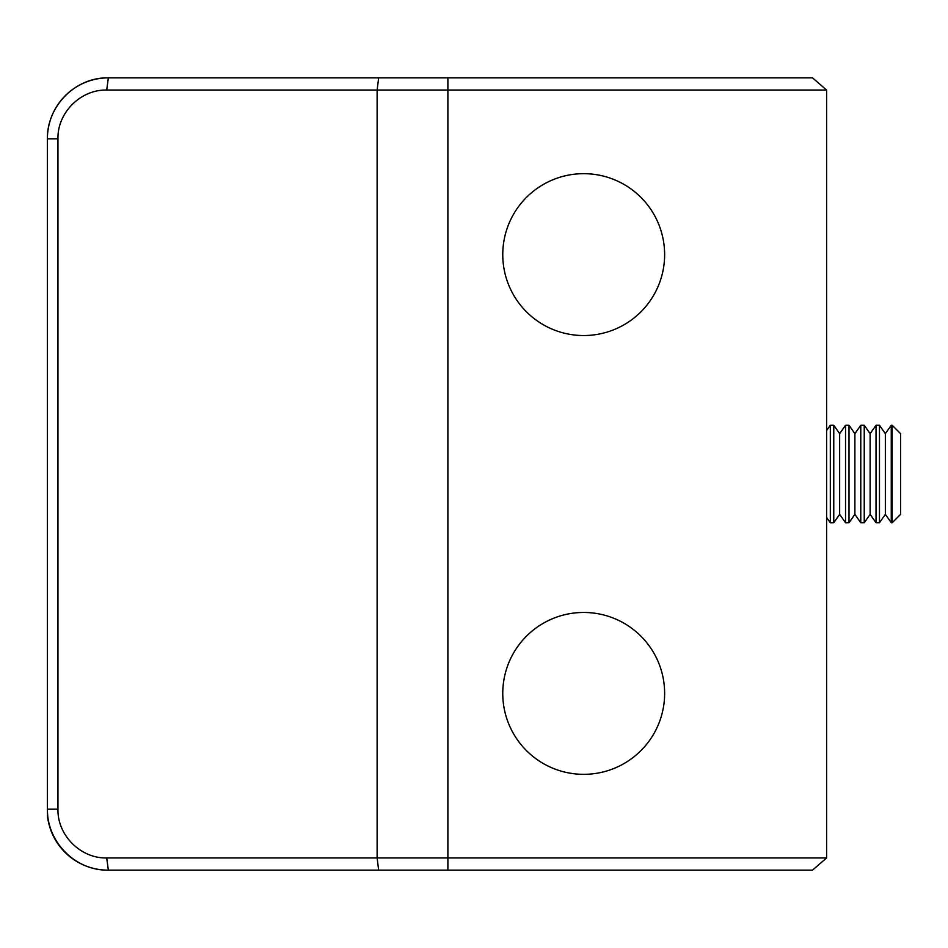 <?xml version="1.0" encoding="UTF-8"?>
<svg xmlns="http://www.w3.org/2000/svg" width="948" height="948" viewBox="0 0 948 948"><rect width="100%" height="100%" fill="white"/><g stroke="black" fill="none" stroke-linecap="round" stroke-linejoin="round"><path stroke-width="1.42" d="M106.709 90.06L108.345 77.866A60.945 60.945 0 0 0 47.4 138.811C46.926 106.295 75.105 77.155 108.345 77.866L812.531 77.866L826.609 90.06L106.709 90.06C80.651 89.396 57.295 112.753 57.958 138.811L57.958 809.189C57.295 835.235 80.651 858.604 106.709 857.94L377.126 857.94L377.126 90.06L378.643 77.866M57.958 809.189L47.4 809.189A60.945 60.945 0 0 0 47.708 815.28L47.4 815.28A60.945 60.945 0 0 0 108.036 870.134L108.345 870.134C75.105 870.845 46.926 841.706 47.4 809.189L47.4 138.811L57.958 138.811M826.609 857.94L812.531 870.134L378.643 870.134L377.126 857.94L826.609 857.94L826.609 90.06M378.643 870.134L108.345 870.134L106.709 857.94M892.187 425.249L900.6 433.663L900.6 514.337L892.187 522.751L892.187 425.249L891.262 425.249L891.262 522.751L885.361 514.337L885.361 433.663L879.471 425.249L876.023 425.249L876.023 522.751L870.134 514.337L870.134 433.663L864.232 425.249L860.784 425.249L860.784 522.751L854.895 514.337L854.895 433.663L849.005 425.249L845.545 425.249L845.545 522.751L839.655 514.337L839.655 433.663L833.766 425.249L830.318 425.249L830.318 522.751L826.609 517.466M885.361 514.337L879.471 522.751L879.471 425.249M885.361 433.663L891.262 425.249M870.134 514.337L864.232 522.751L864.232 425.249M870.134 433.663L876.023 425.249M854.895 514.337L849.005 522.751L849.005 425.249M854.895 433.663L860.784 425.249M839.655 514.337L833.766 522.751L833.766 425.249M839.655 433.663L845.545 425.249M826.609 430.534L830.318 425.249M585.935 335.509A80.936 80.936 0 0 1 502.796 256.849A80.936 80.936 0 0 1 581.456 173.709A80.936 80.936 0 0 1 664.595 252.369A80.936 80.936 0 0 1 585.935 335.509M570.53 613.546A80.936 80.936 0 0 1 663.553 680.226A80.936 80.936 0 0 1 596.873 773.248A80.936 80.936 0 0 1 503.838 706.568A80.936 80.936 0 0 1 570.53 613.546M447.894 870.134L447.894 77.866M833.766 522.751L830.318 522.751M849.005 522.751L845.545 522.751M864.232 522.751L860.784 522.751M879.471 522.751L876.023 522.751M892.187 522.751L891.262 522.751"/></g></svg>
